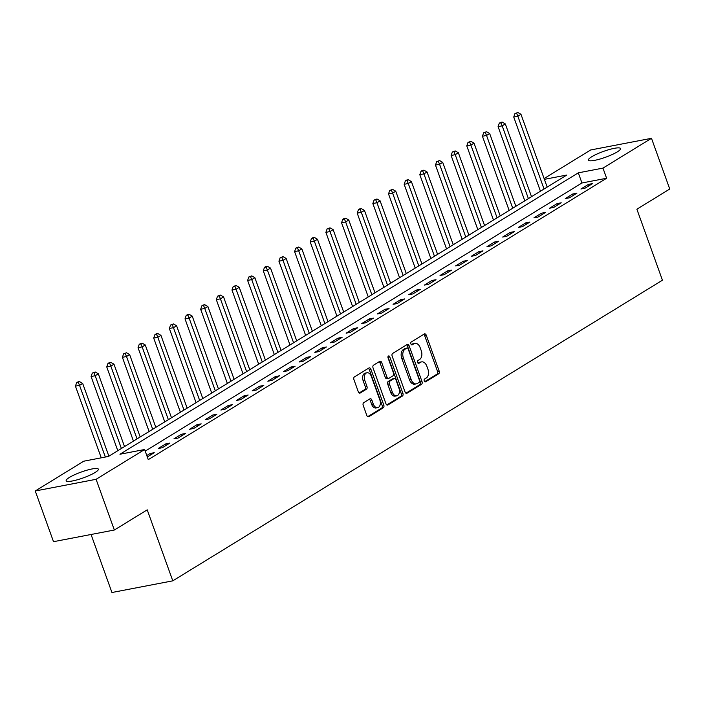 <?xml version="1.0" encoding="UTF-8"?>
<svg xmlns="http://www.w3.org/2000/svg" width="705" height="705" viewBox="0 0 705 705"><rect width="100%" height="100%" fill="white"/><g stroke="black" fill="none" stroke-linecap="round" stroke-linejoin="round"><path stroke-width="1.06" d="M424.234 380.956A1.507 0.969 79.1 0 0 425.379 381.907A1.507 0.969 79.1 0 0 425.591 381.819L438.651 373.8A2.15 1.392 79.1 0 0 439.171 371.059L426.261 335.21A2.15 1.392 79.1 0 0 424.63 333.853A2.15 1.392 79.1 0 0 424.313 333.976L411.253 341.995A1.507 0.969 79.1 0 0 410.9 343.917A1.507 0.969 79.1 0 0 412.046 344.868A1.507 0.969 79.1 0 0 412.258 344.78L413.95 343.749A6.883 4.441 79.1 0 1 414.945 343.353A6.883 4.441 79.1 0 1 420.18 347.706L421.255 350.693A6.883 4.441 79.1 0 1 419.616 359.48L417.924 360.511A1.507 0.969 79.1 0 0 417.563 362.432A1.507 0.969 79.1 0 0 418.708 363.383A1.507 0.969 79.1 0 0 418.929 363.304L420.621 362.264A6.883 4.441 79.1 0 1 421.616 361.876A6.883 4.441 79.1 0 1 426.842 366.221L427.917 369.208A6.883 4.441 79.1 0 1 426.278 377.995L424.586 379.034A1.507 0.969 79.1 0 0 424.234 380.956M69.442 477.417A17.096 3.093 160.2 0 1 86.918 470.2A17.096 3.093 160.2 0 1 98.356 469.16A17.096 3.093 160.2 0 1 95.096 472.491A17.096 3.093 160.2 0 1 77.612 479.708A17.096 3.093 160.2 0 1 66.173 480.748A17.096 3.093 160.2 0 1 69.442 477.417M591.654 156.792A17.096 3.093 160.2 0 1 609.129 149.583A17.096 3.093 160.2 0 1 620.567 148.543A17.096 3.093 160.2 0 1 617.307 151.875A17.096 3.093 160.2 0 1 599.823 159.092A17.096 3.093 160.2 0 1 588.384 160.123A17.096 3.093 160.2 0 1 591.654 156.792M363.718 402.67A2.15 1.392 79.1 0 0 363.207 405.41L366.829 415.465A2.15 1.392 79.1 0 0 368.459 416.831A2.15 1.392 79.1 0 0 368.777 416.708L383.282 407.798A2.15 1.392 79.1 0 0 383.793 405.058L370.883 369.208A2.15 1.392 79.1 0 0 369.253 367.851A2.15 1.392 79.1 0 0 368.944 367.975L354.439 376.884A2.15 1.392 79.1 0 0 353.928 379.625L358.299 391.777A2.15 1.392 79.1 0 0 359.929 393.134A2.15 1.392 79.1 0 0 360.246 393.011L366.45 389.195A2.15 1.392 79.1 0 0 366.961 386.455L364.793 380.427A5.755 3.719 79.1 0 1 366.997 372.76A5.755 3.719 79.1 0 1 371.368 376.391L379.863 399.991A5.755 3.719 79.1 0 1 377.66 407.657A5.755 3.719 79.1 0 1 373.289 404.027L371.87 400.096A2.15 1.392 79.1 0 0 370.24 398.73A2.15 1.392 79.1 0 0 369.931 398.854L363.718 402.67M544.11 178.559L590.649 149.98L651.49 138.312L669.75 189.028L636.879 209.209L662.436 280.211L172.787 580.841L147.222 509.838L114.351 530.019L96.091 479.303L35.25 490.98L83.78 461.185L108.447 456.452L566.785 175.043L544.392 179.343M651.49 138.312L602.969 168.107L578.303 172.84L119.956 454.24L144.622 449.508L96.091 479.303M144.622 449.508L148.27 459.651L606.617 178.25L602.969 168.107M405.058 391.998A2.15 1.392 79.1 0 0 406.688 393.355A2.15 1.392 79.1 0 0 407.005 393.231L421.511 384.331A2.15 1.392 79.1 0 0 422.022 381.581L409.111 345.741A2.15 1.392 79.1 0 0 407.481 344.384A2.15 1.392 79.1 0 0 407.173 344.507L392.667 353.408A2.15 1.392 79.1 0 0 392.156 356.157L405.058 391.998M402.396 396.06L387.891 404.97A2.15 1.392 79.1 0 1 387.574 405.093A2.15 1.392 79.1 0 1 385.943 403.736L373.042 367.895A2.15 1.392 79.1 0 1 373.553 365.146L379.757 361.339A2.15 1.392 79.1 0 1 380.065 361.216A2.15 1.392 79.1 0 1 381.705 362.573L386.939 377.105A2.15 1.392 79.1 0 0 388.57 378.462A2.15 1.392 79.1 0 0 388.887 378.347L393.002 375.818A2.15 1.392 79.1 0 0 393.513 373.068L388.067 357.937A1.507 0.969 79.1 0 1 388.64 355.928A1.507 0.969 79.1 0 1 389.786 356.88L402.907 393.32A2.15 1.392 79.1 0 1 402.396 396.06L400.748 396.377L386.825 404.926M606.617 178.25L581.951 182.983L145.204 451.13M588.437 184.375L580.92 188.993L585.027 188.2L592.544 183.591L588.437 184.375L588.948 185.803M572.777 193.99L565.269 198.607L569.376 197.814L576.893 193.205L572.777 193.99L573.288 195.408M557.126 203.604L549.609 208.213L553.725 207.429L561.233 202.811L557.126 203.604L557.637 205.023M541.475 213.21L533.958 217.827L538.065 217.034L545.582 212.425L541.475 213.21L541.986 214.637M525.815 222.824L518.307 227.433L522.414 226.649L529.931 222.031L525.815 222.824L526.327 224.243M510.164 232.43L502.647 237.047L506.763 236.254L514.271 231.645L510.164 232.43L510.676 233.857M494.513 242.044L486.996 246.662L491.103 245.869L498.62 241.26L494.513 242.044L495.025 243.463M478.854 251.659L471.345 256.267L475.452 255.483L482.969 250.865L478.854 251.659L479.365 253.077M463.203 261.264L455.686 265.882L459.801 265.089L467.309 260.48L463.203 261.264L463.714 262.692M447.552 270.879L440.035 275.488L444.141 274.703L451.658 270.086L447.552 270.879L448.063 272.297M431.892 280.484L424.384 285.102L428.49 284.309L436.007 279.7L431.892 280.484L432.403 281.912M416.241 290.099L408.724 294.716L412.839 293.923L420.347 289.314L416.241 290.099L416.752 291.517M400.59 299.713L393.073 304.322L397.188 303.538L404.696 298.92L400.59 299.713L401.101 301.132M384.93 309.319L377.422 313.937L381.528 313.143L389.045 308.534L384.93 309.319L385.441 310.746M369.279 318.933L361.762 323.542L365.877 322.758L373.394 318.14L369.279 318.933L369.79 320.352M353.628 328.539L346.111 333.157L350.226 332.363L357.735 327.755L353.628 328.539L354.139 329.966M337.968 338.153L330.46 342.771L334.567 341.978L342.084 337.369L337.968 338.153L338.479 339.572M322.317 347.768L314.8 352.377L318.916 351.592L326.433 346.975L322.317 347.768L322.828 349.187M306.666 357.373L299.149 361.991L303.265 361.198L310.773 356.589L306.666 357.373L307.177 358.801M291.006 366.988L283.498 371.597L287.605 370.812L295.122 366.195L291.006 366.988L291.517 368.407M275.355 376.593L267.838 381.211L271.954 380.418L279.471 375.809L275.355 376.593L275.867 378.021M259.704 386.208L252.187 390.817L256.303 390.032L263.811 385.423L259.704 386.208L260.215 387.627M244.045 395.822L236.536 400.431L240.643 399.647L248.16 395.029L244.045 395.822L244.564 397.241M228.394 405.428L220.885 410.046L224.992 409.252L232.509 404.644L228.394 405.428L228.905 406.847M212.743 415.042L205.225 419.651L209.341 418.867L216.849 414.249L212.743 415.042L213.254 416.461M197.083 424.648L189.575 429.266L193.681 428.473L201.198 423.864L197.083 424.648L197.603 426.076M181.432 434.262L173.924 438.871L178.03 438.087L185.547 433.478L181.432 434.262L181.943 435.681M165.781 443.877L158.264 448.486L162.379 447.701L169.887 443.084L165.781 443.877L166.292 445.296M147.301 456.955L154.236 452.698L150.13 453.482L146.79 455.536M91.051 534.487L111.945 592.508L172.787 580.841M114.351 530.019L53.509 541.687L35.25 490.98M581.951 182.983L578.303 172.84M150.13 453.482L150.641 454.901M421.616 361.876L419.969 362.185A6.883 4.441 79.1 0 0 418.973 362.582L420.621 362.264M418.03 363.163L418.973 362.582M414.945 343.353L413.306 343.67A6.883 4.441 79.1 0 0 412.302 344.058L413.95 343.749M411.359 344.639L412.302 344.058M424.692 381.678L437.012 374.117A2.15 1.392 79.1 0 0 437.523 371.368L424.621 335.527A2.15 1.392 79.1 0 0 423.74 334.337M405.939 393.196L419.863 384.648A2.15 1.392 79.1 0 0 420.374 381.899L407.472 346.058A2.15 1.392 79.1 0 0 406.591 344.86M419.149 382.374A1.507 0.969 79.1 0 0 419.51 380.453L408.186 348.993A1.507 0.969 79.1 0 0 407.041 348.041A1.507 0.969 79.1 0 0 406.82 348.12L405.04 349.213A6.883 4.441 79.1 0 0 403.401 358.008L411.138 379.51A6.883 4.441 79.1 0 0 416.373 383.855A6.883 4.441 79.1 0 0 417.369 383.467L419.149 382.374M405.631 348.349A1.507 0.969 79.1 0 0 405.393 348.349A1.507 0.969 79.1 0 0 405.172 348.437L406.82 348.12M416.373 383.855L414.725 384.172A6.883 4.441 79.1 0 1 409.499 379.828L401.753 358.316A6.883 4.441 79.1 0 1 403.392 349.53L405.172 348.437M388.57 378.462L386.93 378.779A2.15 1.392 79.1 0 1 385.291 377.422L380.057 362.89A2.15 1.392 79.1 0 0 379.175 361.691M400.748 396.377A2.15 1.392 79.1 0 0 401.26 393.637L388.138 357.197A1.507 0.969 79.1 0 0 387.962 356.818M392.368 392.192A5.755 3.719 79.1 0 0 396.739 395.822A5.755 3.719 79.1 0 0 398.942 388.155L395.954 379.836A2.15 1.392 79.1 0 0 394.315 378.479A2.15 1.392 79.1 0 0 394.007 378.603L389.883 381.132A2.15 1.392 79.1 0 0 389.371 383.881L392.368 392.192L390.72 392.509A5.755 3.719 79.1 0 0 395.1 396.139L396.739 395.822M393.002 378.796A2.15 1.392 79.1 0 0 392.676 378.796A2.15 1.392 79.1 0 0 392.359 378.92L394.007 378.603M390.72 392.509L387.732 384.19A2.15 1.392 79.1 0 1 388.243 381.449L392.359 378.92M377.66 407.657L376.021 407.975A5.755 3.719 79.1 0 1 371.641 404.344L370.231 400.405A2.15 1.392 79.1 0 0 369.349 399.215M366.997 372.76L365.357 373.077A5.755 3.719 79.1 0 0 363.145 380.744L364.793 380.427M359.18 392.967L364.802 389.512A2.15 1.392 79.1 0 0 365.322 386.772L363.145 380.744M367.71 416.664L381.634 408.116A2.15 1.392 79.1 0 0 382.145 405.366L369.244 369.526A2.15 1.392 79.1 0 0 368.363 368.336M547.177 187.089L520.977 114.316L517.849 116.237L513.734 117.03L540.444 191.214M516.606 113.258L517.858 112.492L514.958 113.575L516.606 113.258L517.849 116.237L544.048 189.01M517.858 112.492L520.977 114.316M513.734 117.03L514.958 113.575M531.526 196.695L505.326 123.93L502.189 125.851L498.083 126.636L524.793 200.828M500.947 122.873L502.198 122.106L500.559 122.414L499.307 123.19L500.947 122.873L502.189 125.851L528.389 198.616M502.198 122.106L505.326 123.93M498.083 126.636L499.307 123.19M515.866 206.309L489.667 133.536L486.538 135.457L482.432 136.25L509.142 210.442M485.296 132.478L486.547 131.712L483.648 132.796L485.296 132.478L486.538 135.457L512.738 208.231M486.547 131.712L489.667 133.536M482.432 136.25L483.648 132.796M500.215 215.915L474.016 143.15L470.887 145.071L466.772 145.856L493.482 220.048M469.645 142.093L470.896 141.326L467.997 142.41L469.645 142.093L470.887 145.071L497.087 217.836M470.896 141.326L474.016 143.15M466.772 145.856L467.997 142.41M484.564 225.529L458.365 152.756L455.227 154.677L451.121 155.47L477.831 229.663M453.985 151.707L455.236 150.932L452.346 152.016L453.985 151.707L455.227 154.677L481.427 227.451M455.236 150.932L458.365 152.756M451.121 155.47L452.346 152.016M468.904 235.135L442.705 162.37L439.576 164.291L435.47 165.085L462.18 239.268M438.334 161.313L439.585 160.546L436.686 161.63L438.334 161.313L439.576 164.291L465.776 237.065M439.585 160.546L442.705 162.37M435.47 165.085L436.686 161.63M453.253 244.75L427.054 171.985L423.925 173.906L419.81 174.69L446.521 248.883M422.683 170.927L423.934 170.161L422.286 170.469L421.035 171.244L422.683 170.927L423.925 173.906L450.125 246.671M423.934 170.161L427.054 171.985M419.81 174.69L421.035 171.244M437.602 254.364L411.403 181.59L408.274 183.512L404.159 184.305L430.87 258.497M407.023 180.533L408.283 179.766L406.635 180.083L405.384 180.85L407.023 180.533L408.274 183.512L434.465 256.285M408.283 179.766L411.403 181.59M404.159 184.305L405.384 180.85M421.942 263.97L395.743 191.205L392.614 193.126L388.508 193.91L415.219 268.103M391.372 190.147L392.623 189.381L389.724 190.465L391.372 190.147L392.614 193.126L418.814 265.891M392.623 189.381L395.743 191.205M388.508 193.91L389.724 190.465M406.291 273.584L380.092 200.81L376.964 202.732L372.848 203.525L399.559 277.717M375.721 199.762L376.972 198.986L374.073 200.07L375.721 199.762L376.964 202.732L403.163 275.505M376.972 198.986L380.092 200.81M372.848 203.525L374.073 200.07M390.64 283.19L364.441 210.425L361.312 212.346L357.197 213.139L383.908 287.323M360.061 209.367L361.321 208.601L359.673 208.918L358.422 209.685L360.061 209.367L361.312 212.346L387.503 285.12M361.321 208.601L364.441 210.425M357.197 213.139L358.422 209.685M374.981 292.804L348.79 220.039L345.653 221.96L341.546 222.745L368.257 296.937M344.41 218.982L345.661 218.215L344.022 218.524L342.771 219.299L344.41 218.982L345.653 221.96L371.852 294.725M345.661 218.215L348.79 220.039M341.546 222.745L342.771 219.299M359.33 302.419L333.13 229.645L330.002 231.566L325.886 232.359L352.597 306.552M328.759 228.587L330.011 227.821L327.111 228.905L328.759 228.587L330.002 231.566L356.201 304.34M330.011 227.821L333.13 229.645M325.886 232.359L327.111 228.905M343.679 312.024L317.479 239.259L314.351 241.18L310.235 241.965L336.946 316.157M313.099 238.202L314.36 237.435L312.712 237.752L311.46 238.519L313.099 238.202L314.351 241.18L340.541 313.945M314.36 237.435L317.479 239.259M310.235 241.965L311.46 238.519M328.019 321.639L301.828 248.865L298.691 250.786L294.584 251.579L321.295 325.772M297.448 247.816L298.7 247.041L295.809 248.125L297.448 247.816L298.691 250.786L324.89 323.56M298.7 247.041L301.828 248.865M294.584 251.579L295.809 248.125M312.368 331.244L286.168 258.479L283.04 260.401L278.924 261.194L305.635 335.377M281.797 257.422L283.049 256.655L280.149 257.739L281.797 257.422L283.04 260.401L309.239 333.174M283.049 256.655L286.168 258.479M278.924 261.194L280.149 257.739M296.717 340.859L270.517 268.094L267.389 270.015L263.273 270.799L289.984 344.992M266.146 267.036L267.398 266.27L265.75 266.578L264.498 267.354L266.146 267.036L267.389 270.015L293.588 342.78M267.398 266.27L270.517 268.094M263.273 270.799L264.498 267.354M281.057 350.473L254.866 277.7L251.729 279.621L247.622 280.414L274.333 354.606M250.487 276.642L251.738 275.875L248.847 276.959L250.487 276.642L251.729 279.621L277.929 352.394M251.738 275.875L254.866 277.7M247.622 280.414L248.847 276.959M265.406 360.079L239.207 287.314L236.078 289.235L231.963 290.019L258.673 364.212M234.835 286.256L236.087 285.49L233.188 286.574L234.835 286.256L236.078 289.235L262.278 362M236.087 285.49L239.207 287.314M231.963 290.019L233.188 286.574M249.755 369.693L223.555 296.92L220.427 298.841L216.312 299.634L243.022 373.826M219.184 295.871L220.436 295.095L217.537 296.179L219.184 295.871L220.427 298.841L246.627 371.614M220.436 295.095L223.555 296.92M216.312 299.634L217.537 296.179M234.104 379.299L207.904 306.534L204.767 308.455L200.661 309.248L227.371 383.432M203.525 305.476L204.776 304.71L203.137 305.027L201.886 305.794L203.525 305.476L204.767 308.455L230.967 381.229M204.776 304.71L207.904 306.534M200.661 309.248L201.886 305.794M218.444 388.913L192.245 316.148L189.116 318.07L185.01 318.854L211.712 393.046M187.874 315.091L189.125 314.324L187.477 314.633L186.226 315.408L187.874 315.091L189.116 318.07L215.316 390.834M189.125 314.324L192.245 316.148M185.01 318.854L186.226 315.408M202.793 398.528L176.594 325.754L173.465 327.675L169.35 328.468L196.06 402.661M172.223 324.697L173.474 323.93L170.575 325.014L172.223 324.697L173.465 327.675L199.665 400.449M173.474 323.93L176.594 325.754M169.35 328.468L170.575 325.014M187.142 408.133L160.943 335.368L157.805 337.29L153.699 338.074L180.41 412.266M156.563 334.311L157.814 333.544L156.175 333.862L154.924 334.628L156.563 334.311L157.805 337.29L184.005 410.054M157.814 333.544L160.943 335.368M153.699 338.074L154.924 334.628M171.482 417.748L145.283 344.974L142.154 346.895L138.048 347.688L164.758 421.881M140.912 343.925L142.163 343.15L139.264 344.234L140.912 343.925L142.154 346.895L168.354 419.669M142.163 343.15L145.283 344.974M138.048 347.688L139.264 344.234M155.831 427.353L129.632 354.589L126.503 356.51L122.388 357.303L149.099 431.486M125.261 353.531L126.512 352.764L123.613 353.848L125.261 353.531L126.503 356.51L152.703 429.283M126.512 352.764L129.632 354.589M122.388 357.303L123.613 353.848M140.18 436.968L113.981 364.194L110.844 366.124L106.737 366.908L133.448 441.101M109.601 363.145L110.852 362.379L109.213 362.687L107.962 363.463L109.601 363.145L110.844 366.124L137.043 438.889M110.852 362.379L113.981 364.194M106.737 366.908L107.962 363.463M124.521 446.582L98.321 373.809L95.193 375.73L91.086 376.523L117.797 450.707M93.95 372.751L95.201 371.984L92.302 373.068L93.95 372.751L95.193 375.73L121.392 448.503M95.201 371.984L98.321 373.809M91.086 376.523L92.302 373.068M108.87 456.188L82.67 383.423L79.542 385.344L75.426 386.129L101.247 457.836M78.299 382.366L79.55 381.599L77.903 381.916L76.651 382.683L78.299 382.366L79.542 385.344L105.353 457.043M79.55 381.599L82.67 383.423M75.426 386.129L76.651 382.683M425.141 381.907L425.591 381.819M411.808 344.868L412.258 344.78M418.479 363.392L418.929 363.304M424.621 335.527L426.261 335.21M437.523 371.368L439.171 371.059M437.012 374.117L438.651 373.8M407.472 346.058L409.111 345.741M420.374 381.899L422.022 381.581M419.863 384.648L421.511 384.331M406.353 393.355L407.005 393.231M403.392 349.53L405.04 349.213M401.753 358.316L403.401 358.008M409.499 379.828L411.138 379.51M387.239 405.093L387.891 404.97M380.057 362.89L381.705 362.573M385.291 377.422L386.939 377.105M388.138 357.197L389.786 356.88M401.26 393.637L402.907 393.32M388.243 381.449L389.883 381.132M387.732 384.19L389.371 383.881M370.231 400.405L371.87 400.096M371.641 404.344L373.289 404.027M365.322 386.772L366.961 386.455M364.802 389.512L366.45 389.195M359.594 393.134L360.246 393.011M369.244 369.526L370.883 369.208M382.145 405.366L383.793 405.058M381.634 408.116L383.282 407.798M368.125 416.831L368.777 416.708M405.393 348.349L407.041 348.041M392.676 378.796L394.315 378.479"/></g></svg>
